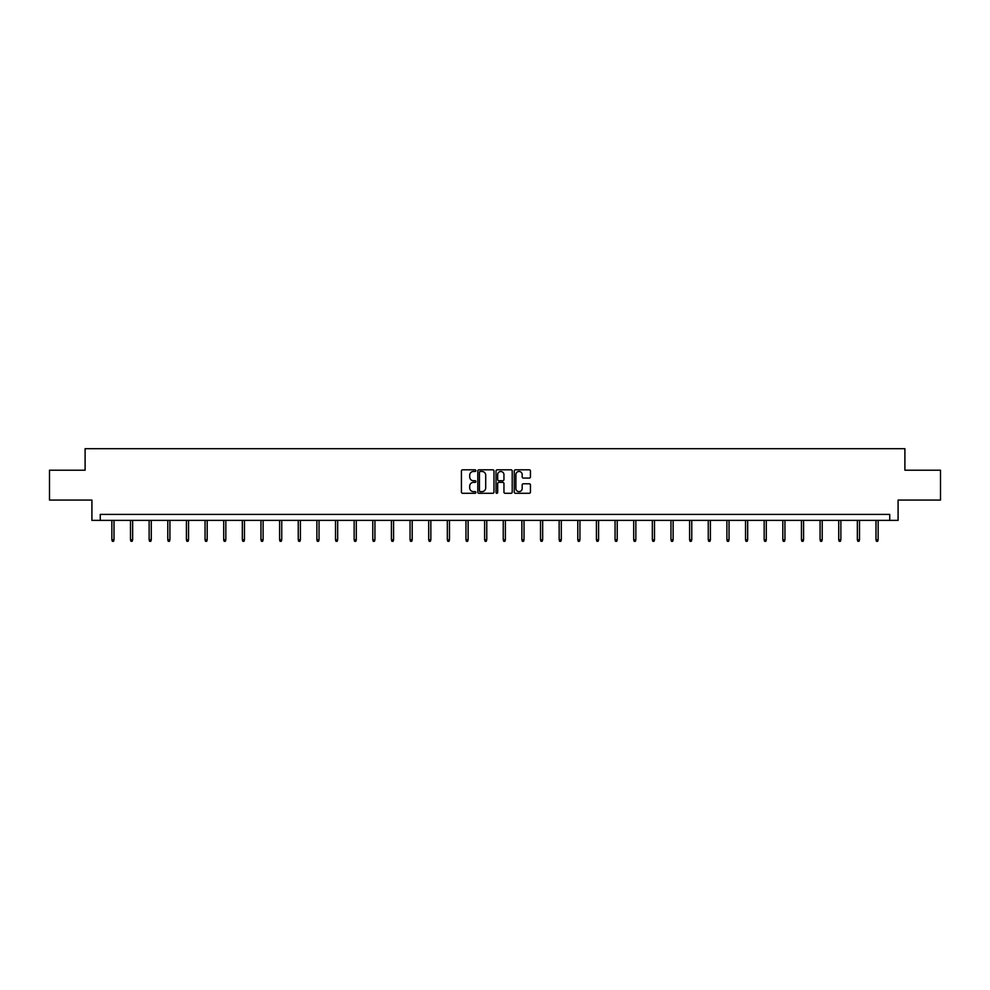 <?xml version="1.0" encoding="UTF-8"?>
<svg xmlns="http://www.w3.org/2000/svg" width="990" height="990" viewBox="0 0 990 990"><rect width="100%" height="100%" fill="white"/><g stroke="black" fill="none" stroke-linecap="round" stroke-linejoin="round"><path stroke-width="1.49" d="M475.881 470.646A0.817 0.817 0 0 0 475.064 469.817L462.602 469.817A1.176 1.176 0 0 0 461.427 470.993L461.427 492.104A1.176 1.176 0 0 0 462.602 493.28L475.064 493.28A0.817 0.817 0 0 0 475.881 492.451A0.817 0.817 0 0 0 475.064 491.634L473.455 491.634A3.75 3.75 0 0 1 469.706 487.884L469.706 486.127A3.75 3.75 0 0 1 473.455 482.365L475.064 482.365A0.817 0.817 0 0 0 475.881 481.548A0.817 0.817 0 0 0 475.064 480.732L473.455 480.732A3.75 3.75 0 0 1 469.706 476.97L469.706 475.212A3.75 3.75 0 0 1 473.455 471.463L475.064 471.463A0.817 0.817 0 0 0 475.881 470.646M529.266 478.083A1.176 1.176 0 0 0 530.442 476.92L530.442 470.993A1.176 1.176 0 0 0 529.266 469.817L515.431 469.817A1.176 1.176 0 0 0 514.255 470.993L514.255 492.104A1.176 1.176 0 0 0 515.431 493.28L529.266 493.28A1.176 1.176 0 0 0 530.442 492.104L530.442 484.952A1.176 1.176 0 0 0 529.266 483.776L523.351 483.776A1.176 1.176 0 0 0 522.175 484.952L522.175 488.491A3.131 3.131 0 0 1 519.045 491.634A3.131 3.131 0 0 1 515.901 488.491L515.901 474.594A3.131 3.131 0 0 1 519.045 471.463A3.131 3.131 0 0 1 522.175 474.594L522.175 476.92A1.176 1.176 0 0 0 523.351 478.083L529.266 478.083M889.725 520.381L898.091 520.381L898.091 500.061L940.5 500.061L940.5 470.2L904.897 470.2L904.897 448.693L85.103 448.693L85.103 470.2L49.5 470.2L49.5 500.061L91.909 500.061L91.909 520.381L889.725 520.381L889.725 514.404L100.275 514.404L100.275 520.381M493.973 470.993A1.176 1.176 0 0 0 492.797 469.817L478.962 469.817A1.176 1.176 0 0 0 477.786 470.993L477.786 492.104A1.176 1.176 0 0 0 478.962 493.28L492.797 493.28A1.176 1.176 0 0 0 493.973 492.104L493.973 470.993M497.203 469.817L511.038 469.817A1.176 1.176 0 0 1 512.214 470.993L512.214 492.104A1.176 1.176 0 0 1 511.038 493.28L505.11 493.28A1.176 1.176 0 0 1 503.947 492.104L503.947 483.541A1.176 1.176 0 0 0 502.772 482.365L498.836 482.365A1.176 1.176 0 0 0 497.673 483.541L497.673 492.451A0.817 0.817 0 0 1 496.844 493.28A0.817 0.817 0 0 1 496.027 492.451L496.027 470.993A1.176 1.176 0 0 1 497.203 469.817M480.249 471.463A0.817 0.817 0 0 0 479.432 472.279L479.432 490.817A0.817 0.817 0 0 0 480.249 491.634L481.957 491.634A3.75 3.75 0 0 0 485.706 487.884L485.706 475.212A3.75 3.75 0 0 0 481.957 471.463L480.249 471.463M503.947 474.656A3.131 3.131 0 0 0 500.804 471.525A3.131 3.131 0 0 0 497.673 474.656L497.673 479.556A1.176 1.176 0 0 0 498.836 480.732L502.772 480.732A1.176 1.176 0 0 0 503.947 479.556L503.947 474.656M114.011 539.748L113.541 541.307L112.34 541.307L111.858 539.748L114.011 539.748L114.011 520.381M111.858 539.748L111.858 520.381M132.648 539.748L132.177 541.307L130.977 541.307L130.494 539.748L132.648 539.748L132.648 520.381M130.494 539.748L130.494 520.381M151.284 539.748L150.814 541.307L149.614 541.307L149.131 539.748L151.284 539.748L151.284 520.381M149.131 539.748L149.131 520.381M169.921 539.748L169.451 541.307L168.251 541.307L167.78 539.748L169.921 539.748L169.921 520.381M167.78 539.748L167.78 520.381M188.558 539.748L188.088 541.307L186.887 541.307L186.417 539.748L188.558 539.748L188.558 520.381M186.417 539.748L186.417 520.381M207.195 539.748L206.724 541.307L205.524 541.307L205.054 539.748L207.195 539.748L207.195 520.381M205.054 539.748L205.054 520.381M225.831 539.748L225.361 541.307L224.161 541.307L223.69 539.748L225.831 539.748L225.831 520.381M223.69 539.748L223.69 520.381M244.468 539.748L243.998 541.307L242.797 541.307L242.327 539.748L244.468 539.748L244.468 520.381M242.327 539.748L242.327 520.381M263.105 539.748L262.635 541.307L261.434 541.307L260.964 539.748L263.105 539.748L263.105 520.381M260.964 539.748L260.964 520.381M281.742 539.748L281.271 541.307L280.071 541.307L279.601 539.748L281.742 539.748L281.742 520.381M279.601 539.748L279.601 520.381M300.391 539.748L299.908 541.307L298.708 541.307L298.238 539.748L300.391 539.748L300.391 520.381M298.238 539.748L298.238 520.381M319.028 539.748L318.545 541.307L317.344 541.307L316.874 539.748L319.028 539.748L319.028 520.381M316.874 539.748L316.874 520.381M337.664 539.748L337.182 541.307L335.981 541.307L335.511 539.748L337.664 539.748L337.664 520.381M335.511 539.748L335.511 520.381M356.301 539.748L355.818 541.307L354.618 541.307L354.148 539.748L356.301 539.748L356.301 520.381M354.148 539.748L354.148 520.381M374.938 539.748L374.455 541.307L373.267 541.307L372.785 539.748L374.938 539.748L374.938 520.381M372.785 539.748L372.785 520.381M393.575 539.748L393.092 541.307L391.904 541.307L391.421 539.748L393.575 539.748L393.575 520.381M391.421 539.748L391.421 520.381M412.211 539.748L411.729 541.307L410.541 541.307L410.058 539.748L412.211 539.748L412.211 520.381M410.058 539.748L410.058 520.381M430.848 539.748L430.365 541.307L429.177 541.307L428.695 539.748L430.848 539.748L430.848 520.381M428.695 539.748L428.695 520.381M449.485 539.748L449.002 541.307L447.814 541.307L447.332 539.748L449.485 539.748L449.485 520.381M447.332 539.748L447.332 520.381M468.121 539.748L467.639 541.307L466.451 541.307L465.968 539.748L468.121 539.748L468.121 520.381M465.968 539.748L465.968 520.381M486.758 539.748L486.276 541.307L485.088 541.307L484.605 539.748L486.758 539.748L486.758 520.381M484.605 539.748L484.605 520.381M505.395 539.748L504.912 541.307L503.724 541.307L503.242 539.748L505.395 539.748L505.395 520.381M503.242 539.748L503.242 520.381M524.032 539.748L523.549 541.307L522.361 541.307L521.879 539.748L524.032 539.748L524.032 520.381M521.879 539.748L521.879 520.381M542.668 539.748L542.186 541.307L540.998 541.307L540.515 539.748L542.668 539.748L542.668 520.381M540.515 539.748L540.515 520.381M561.305 539.748L560.823 541.307L559.635 541.307L559.152 539.748L561.305 539.748L561.305 520.381M559.152 539.748L559.152 520.381M579.942 539.748L579.459 541.307L578.271 541.307L577.789 539.748L579.942 539.748L579.942 520.381M577.789 539.748L577.789 520.381M598.579 539.748L598.096 541.307L596.908 541.307L596.425 539.748L598.579 539.748L598.579 520.381M596.425 539.748L596.425 520.381M617.216 539.748L616.733 541.307L615.545 541.307L615.062 539.748L617.216 539.748L617.216 520.381M615.062 539.748L615.062 520.381M635.852 539.748L635.382 541.307L634.182 541.307L633.699 539.748L635.852 539.748L635.852 520.381M633.699 539.748L633.699 520.381M654.489 539.748L654.019 541.307L652.818 541.307L652.336 539.748L654.489 539.748L654.489 520.381M652.336 539.748L652.336 520.381M673.126 539.748L672.655 541.307L671.455 541.307L670.973 539.748L673.126 539.748L673.126 520.381M670.973 539.748L670.973 520.381M691.763 539.748L691.292 541.307L690.092 541.307L689.609 539.748L691.763 539.748L691.763 520.381M689.609 539.748L689.609 520.381M710.399 539.748L709.929 541.307L708.729 541.307L708.258 539.748L710.399 539.748L710.399 520.381M708.258 539.748L708.258 520.381M729.036 539.748L728.566 541.307L727.365 541.307L726.895 539.748L729.036 539.748L729.036 520.381M726.895 539.748L726.895 520.381M747.673 539.748L747.202 541.307L746.002 541.307L745.532 539.748L747.673 539.748L747.673 520.381M745.532 539.748L745.532 520.381M766.31 539.748L765.839 541.307L764.639 541.307L764.169 539.748L766.31 539.748L766.31 520.381M764.169 539.748L764.169 520.381M784.946 539.748L784.476 541.307L783.276 541.307L782.805 539.748L784.946 539.748L784.946 520.381M782.805 539.748L782.805 520.381M803.583 539.748L803.113 541.307L801.912 541.307L801.442 539.748L803.583 539.748L803.583 520.381M801.442 539.748L801.442 520.381M822.22 539.748L821.75 541.307L820.549 541.307L820.079 539.748L822.22 539.748L822.22 520.381M820.079 539.748L820.079 520.381M840.869 539.748L840.386 541.307L839.186 541.307L838.716 539.748L840.869 539.748L840.869 520.381M838.716 539.748L838.716 520.381M859.506 539.748L859.023 541.307L857.823 541.307L857.352 539.748L859.506 539.748L859.506 520.381M857.352 539.748L857.352 520.381M878.142 539.748L877.66 541.307L876.459 541.307L875.989 539.748L878.142 539.748L878.142 520.381M875.989 539.748L875.989 520.381"/></g></svg>
